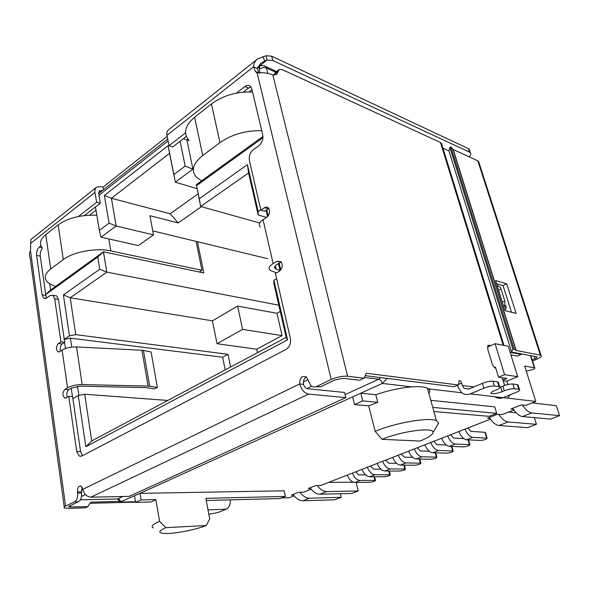 <?xml version="1.0" encoding="UTF-8"?>
<svg xmlns="http://www.w3.org/2000/svg" width="589" height="589" viewBox="0 0 589 589"><rect width="100%" height="100%" fill="white"/><g stroke="black" fill="none" stroke-linecap="round" stroke-linejoin="round"><path stroke-width="0.88" d="M286.202 337.401L91.707 440.947L85.825 446.705L287.557 339.875L273.907 280.283L273.833 283.353L286.202 337.401L287.557 339.875M517.694 376.673L508.241 346.28L495.077 343.689L504.567 374.67L517.694 376.673L506.798 381.186L507.828 384.551M503.102 397.612L507.541 398.135L510.258 394.733M503.22 380.678L506.798 381.186M196.571 185.645L200.643 206.489L248.58 172.945L258.196 214.992L258.151 211.495L247.424 164.662L199.288 198.743L196.571 185.645L262.952 137.701M258.151 211.495L260.765 209.772M280.754 269.961L279.171 263.143M268.194 215.949L266.773 209.839M276.631 278.685L273.907 280.283M91.707 440.947L84.691 394.218L78.263 395.484L85.825 446.705M78.263 395.484L72.889 398.65M64.584 342.356L65.475 348.504M71.24 388.151L72.469 396.574M64.245 339.279L69.458 335.848L75.753 334.648L70.216 297.754L63.421 294.934L69.458 335.848M45.699 294.61L97.737 257.032L99.725 269.232L63.421 294.934M180.094 141.264L185.16 166.113L173.873 174.565L168.123 145.638L104.356 195.467L109.053 223.121L99.342 230.387L95.477 206.989M513.306 409.215L510.972 408.98L521.375 404.893L525.771 405.379L535.806 401.455L524.674 366.063L534.672 367.823C535.158 368.221 534.495 368.817 532.684 369.612L526.264 371.114M199.288 198.743L200.643 206.489L259.69 222.973M267.612 258.674L152.772 230.917M45.684 294.5L50.544 290.105L103.458 251.827L203.801 272.972L197.462 241.718M97.737 257.032L103.458 251.827L106.823 272.14L278.833 305.198M99.342 230.387L101.036 237.198L138.341 245.554L153.508 234.878L116.173 225.992L111.402 198.279L170.206 213.763L178.165 222.944L201.394 206.702M178.165 222.944L149.937 215.714L153.508 234.878M206.194 525.535L165.855 527.663C158.456 530.903 157.845 532.831 164.014 533.435C172.945 534.164 195.364 529.938 206.194 525.535L209.713 519.027L205.841 498.353L285.363 496.424L284.148 490.792L139.998 493.368L119.758 502.145M249.037 91.899L251.974 89.631M187.935 139.122L186.875 139.946L183.488 138.629M262.966 136.442L196.152 184.777M248.58 172.945L247.424 164.662M280.069 270.697L278.42 263.592M267.524 216.7L266.044 210.317M78.867 395.366L77.52 386.296M71.725 347.112L70.4 338.16L64.253 339.33M257.452 352.708L256.694 349.218L217.039 343.704L212.415 320.828L70.216 297.754L106.823 272.14L99.725 269.232M49.631 283.714L50.544 290.105M89.557 215.162L96 210.185M109.053 223.121L116.173 225.992L101.036 237.198M104.356 195.467L111.402 198.279L169.573 153.317L168.123 145.638M169.573 153.317L175.316 182.192L196.947 188.605M173.873 174.565L175.316 182.192L192.92 169.153L185.16 166.113M188.995 140.668L186.875 139.946L192.92 169.153M503.043 380.089L506.996 378.447L498.537 377.203L504.567 374.67M494.495 367.543L495.482 367.124L498.537 377.203M487.405 347.105L495.077 343.689M427.592 388.747L428.601 388.865L427.43 388.166C424.389 386.782 419.14 386.355 411.689 386.877C400.189 387.864 388.225 390.478 375.797 394.711L360.792 393.18L382.283 383.424L386.921 378.683M212.415 320.828L237.625 306.089L276.97 313.274L282.05 335.627L242.594 329.376L237.625 306.089M280.261 311.434L276.97 313.274M170.206 213.763L198.037 193.906M294.161 495.857L289.346 497.742L281.49 497.941M293.58 495.106L291.26 495.165L298.571 492.294L303.541 492.198L311.198 489.201M310.617 488.443L308.29 488.48L315.822 485.527L320.762 485.469L490.446 419.177M489.879 418.367L487.537 418.168L497.587 414.229L502.064 414.634L513.873 410.025M507.541 398.135L535.806 401.455M428.873 393.371C430.147 391.552 430.058 390.051 428.601 388.865L461.82 392.767M433.887 411.512L489.076 416.32L496.682 413.331L494.745 406.859L430.795 400.329M165.855 527.663L159.582 521.339L155.886 499.568L141.073 499.928L139.998 493.368L352.612 396.89L354.519 404.591L368.707 405.828L375.171 431.347L382.033 439.328L419.994 441.065C428.358 437.701 432.701 434.822 433.018 432.444L438.65 423.035L436.405 420.62C428.902 416.975 394.866 422.858 375.171 431.347M266.589 217.4L258.196 214.992M75.753 334.648L227.995 354.313L230.608 366.999M167.777 400.454L84.691 394.218M225.212 369.87L222.642 357.236L70.4 338.16M242.594 329.376L217.039 343.704M134.513 495.857L135.573 502.388L151.299 501.975L155.886 499.568M496.682 413.331L432.753 407.404M285.363 496.424L279.944 498.552L206.246 500.51M282.05 335.627L256.694 349.218M227.995 354.313L222.642 357.236M352.612 396.89L360.792 393.18L362.736 400.918L377.748 402.309L368.707 405.828M375.797 394.711L377.748 402.309M141.073 499.928L135.573 502.388M362.736 400.918L354.519 404.591M382.033 439.328C401.352 431.119 434.321 426.811 433.018 432.444M436.832 426.068L438.65 423.035M159.582 521.339C152.573 524.372 150.534 526.581 153.449 527.95M485.454 432.643L484.946 432.267L486.669 438.15L487.096 438.231C486.521 439.269 484.342 440.012 480.543 440.462L466.591 439.755L472.768 437.391C469.808 436.883 467.21 434.122 464.986 429.123M486.669 438.15L472.768 437.391M458.809 431.538C461.018 436.515 463.617 439.254 466.591 439.755M467.902 427.982L471.045 431.391L484.946 432.267M468.093 439.828L469.47 444.643L469.919 444.724C469.381 445.733 467.239 446.455 463.506 446.896L449.385 446.329L455.407 444.025C452.411 443.546 449.819 440.837 447.64 435.897M469.47 444.643L455.407 444.025M441.625 438.253C443.789 443.171 446.381 445.858 449.385 446.329M450.6 434.741L453.736 438.091L463.837 438.621M451.432 446.41L452.705 450.975L453.184 451.056C452.676 452.028 450.57 452.727 446.889 453.169L432.62 452.735L438.488 450.489C435.462 450.048 432.886 447.382 430.736 442.501M452.705 450.975L438.488 450.489M424.875 444.791C427.01 449.65 429.587 452.3 432.62 452.735M433.747 441.323L436.876 444.621L446.329 445.012M435.183 452.808L436.361 457.145L436.869 457.226C436.383 458.161 434.321 458.846 430.692 459.287L416.283 458.978L422.004 456.792C418.956 456.372 416.379 453.758 414.273 448.936M436.361 457.145L422.004 456.792M408.56 451.167C410.651 455.967 413.228 458.573 416.283 458.978M417.329 447.743L420.45 450.983L429.307 451.27M419.324 459.045L420.421 463.168L420.958 463.249C420.494 464.147 418.47 464.817 414.892 465.251L400.358 465.067L405.931 462.932C402.861 462.542 400.292 459.972 398.223 455.209M420.421 463.168L405.931 462.932M392.657 457.381C394.711 462.122 397.281 464.684 400.358 465.067M401.323 453.994L404.429 457.182L412.749 457.381M373.993 476.781L374.884 480.359L375.495 480.44C375.09 481.257 373.168 481.876 369.737 482.303L354.887 482.443L360.063 480.462C356.934 480.153 354.387 477.701 352.421 473.1M374.884 480.359L360.063 480.462M347.252 475.117C349.211 479.696 351.751 482.141 354.887 482.443M355.623 471.848L358.708 474.889L365.607 474.889M388.74 471.023L389.697 474.771L390.286 474.844C389.859 475.691 387.908 476.324 384.426 476.759L369.671 476.788L374.979 474.763C371.865 474.432 369.31 471.936 367.308 467.283M389.697 474.771L374.979 474.763M362.014 469.352C364.002 473.983 366.557 476.464 369.671 476.788M370.481 466.046L373.573 469.131L380.914 469.183M403.848 465.111L404.871 469.035L405.431 469.116C404.989 469.993 403.001 470.64 399.475 471.075L384.823 471.001L390.264 468.918C387.172 468.564 384.61 466.024 382.57 461.32M404.871 469.035L390.264 468.918M377.144 463.44C379.169 468.13 381.724 470.648 384.823 471.001M385.707 460.097L388.806 463.226L396.625 463.352M340.361 493.744L341.208 497.33L309.453 498.191C306.096 498.154 302.967 496.181 300.051 492.264M293.108 494.436C296.061 498.596 299.293 500.702 302.805 500.746L334.626 499.796L341.208 497.33M328.61 482.398L353.393 482.185M356.19 482.428L358.252 490.954L326.696 491.579C323.361 491.513 320.217 489.488 317.28 485.505M310.138 487.758C313.12 491.984 316.359 494.134 319.849 494.208L351.486 493.486L358.252 490.954M55.764 286.328C51.839 285.194 48.961 283.64 47.12 281.667C43.785 277.736 44.985 273.502 50.72 268.967L63.317 259.565C73.22 251.805 96.515 247.594 110.82 250.907L201.939 270.322L199.281 272.022M96.846 215.272C81.068 214.661 68.162 217.864 58.134 224.88L45.773 234.636C40.14 239.34 38.999 243.809 42.342 248.035M196.085 241.387L201.939 270.322M532.088 402.905L556.34 405.681L559.55 415.657L531.779 412.926C528.775 412.477 525.653 409.841 522.414 405.011M512.702 408.295C516.001 413.338 519.218 416.084 522.355 416.541L550.354 419.103L559.55 415.657M534.341 417.638L536.424 424.308L508.086 422.011C505.023 421.621 501.894 419.059 498.684 414.325M489.29 417.483C492.559 422.431 495.783 425.103 498.971 425.508L527.53 427.636L536.424 424.308M516.17 412.808L508.609 412.079M201.548 180.867L196.63 177.451C190.777 170.884 192.809 163.558 202.734 155.474L219.962 142.619C231.926 134.351 245.856 130.375 261.744 130.684M252.548 92.039C236.844 91.45 223.143 95.418 211.451 103.936L194.62 117.204C184.939 125.567 183.032 133.261 188.914 140.285M135.529 502.115L90.073 503.315M74.56 501.835L78.462 501.74L69.48 506.003L68.876 506.93L87.798 506.636L85.177 507.851L68.103 508.373L64.392 507.968C63.59 507.519 63.987 506.901 65.578 506.113L74.56 501.835C76.945 500.252 77.969 497.322 77.63 493.052L77.468 491.911C77.387 487.744 78.565 485.778 81.017 486.013L82.894 489.275C84.021 494.134 86.679 496.763 90.875 497.168L308.599 394.107C304.417 393.143 301.458 389.756 299.713 383.947C299.705 377.696 301.929 375.377 306.398 376.989L310.911 385.685C312.678 387.098 314.592 387.348 316.654 386.443L331.239 379.485C337.048 377.004 342.503 375.907 347.606 376.202L364.098 378.197L366.284 373.22L458.161 384.97L458.603 384.882L459.118 380.634C460.075 380.42 460.915 381.245 461.621 383.115L462.313 385.5L473.821 386.973M487.699 345.765L488.877 345.242L488.075 345.368L487.744 349.152L492.08 363.479C493.03 366.159 494.281 367.764 495.835 368.309M488.877 345.242L490.77 345.61M441.941 144.15L440.491 142.501L282.131 69.583L279.149 69.495L276.639 74.538L272.832 74.877C267.443 72.867 262.208 72.256 257.135 73.036L255.346 71.424L253.528 66.785C253.763 63.443 255.03 60.881 257.334 59.114L265.978 55.719L271.698 56.191L468.41 148.656L469.183 149.179L469.676 150.732M502.233 377.748L504.589 385.456M96.36 187.354L30.856 239.532L30.488 250.781C29.288 253.137 29.141 255.236 30.046 257.091L64.253 506.952M87.798 506.636L90.875 502.137L119.501 501.416M208.005 509.883L226.11 509.22C229.099 507.644 230.513 504.523 230.351 499.87M226.11 509.22L217.834 512.555L208.83 514.307M517.797 386.067L517.989 384.801L517.348 384.639L518.799 389.307L519.432 389.469C520.352 390.08 519.262 391.037 516.178 392.348L502.896 397.7L470.258 393.872C467.129 395.057 464.242 394.63 461.585 392.583L458.176 387.26L457.609 385.302M494.819 396.75C497.344 398.451 500.039 398.76 502.896 397.7M470.258 393.872L483.863 388.21C488.038 386.62 491.535 385.898 494.37 386.06L492.912 381.216C490.077 381.039 486.58 381.753 482.428 383.358L468.851 389.057L464.117 388.342L462.313 385.5M458.161 384.97L454.009 386.737L458.426 384.956M454.009 386.737L365.209 375.672M315.763 386.782L320.482 386.84L335.045 379.927L343.196 378.285L359.71 380.236L364.098 378.197M274.393 75.142L274.562 74.192L278.222 71.372M279.149 69.495L275.497 72.307L274.562 74.192M515.971 350.426L452.993 149.4L477.834 160.856L540.363 355.16L516.2 350.507L514.035 349.034L512.953 349.41L449.841 147.309L448.965 150.931L443.23 148.31M510.126 352.34L521.206 354.423L517.429 356.043L510.906 354.843M502.329 377.763L504.67 385.434M521.206 354.423L521.339 353.864M255.346 71.424L259.02 73.058L257.202 68.434L253.528 66.785L166.967 135.374L169.036 145.733L185.557 132.834M236.454 93.099L244.869 86.524C247.203 84.86 249.176 84.919 250.781 86.701L251.805 88.917L262.746 134.881C263.393 139.291 262.083 142.913 258.814 145.748L253.299 149.709C250.075 152.499 248.779 156.085 249.412 160.473L260.853 210.148L264.608 207.674C266.103 206.768 267.406 206.879 268.532 207.998C270.417 211.296 269.85 214.381 266.832 217.245L263.047 219.697C259.086 222.48 258.203 224.932 260.382 227.045M276.506 272.913L270.292 270.41C268.128 268.51 269.085 266.235 273.156 263.585L277.036 261.236L280.96 261.641C283.066 265.124 282.536 268.312 279.348 271.22L275.446 273.539L290.362 338.336C291.091 343.313 289.678 347.002 286.121 349.395L81.724 456.07L79.331 456.122L76.717 451.491L68.766 396.309L66.174 397.847L64.488 397.906C62.316 395.138 62.478 392.289 64.959 389.344L67.536 387.783C71.475 385.692 76.349 384.617 82.165 384.573L76.533 346.928C70.776 346.833 65.968 347.878 62.103 350.072L59.57 351.714L57.81 351.795C55.822 349.137 56.021 346.369 58.399 343.49L60.917 341.834L54.711 298.8L52.966 295.325L50.183 295.487L46.538 298.108L43.829 298.284L42.106 294.831L36.606 255.412C36.334 251.812 37.24 249.007 39.33 246.997L40.935 245.746M78.403 216.494L96.618 202.277L94.976 192.426C94.63 190.026 95.175 188.266 96.611 187.147L101.036 186.603L103.023 187.14L103.458 189.71M78.462 501.74C80.855 500.157 81.871 497.241 81.525 492.986L77.63 493.052M492.912 381.216L498.257 382.047L498.522 382.931M500.098 387.223L502.837 386.112C506.915 384.558 510.302 383.866 512.982 384.028L517.348 384.639M250.966 86.944L248.558 88.085L243.353 92.127M186.367 136.39L172.754 146.97L169.036 145.733M166.967 135.374C166.518 132.856 166.982 131.067 168.351 130L256.914 59.452M306.376 376.967C303.983 378.543 303.041 381.002 303.549 384.352C304.292 386.826 305.558 388.276 307.348 388.696L344.565 392.458L345.839 397.634L129.168 496.38L90.875 497.168M82.202 487.184L81.525 492.986M96.618 202.277L100.321 203.22L98.68 193.406L99.497 190.755L102.28 190.637M100.321 203.22L84.448 215.552M42.386 248.33C40.693 250.458 39.993 253.064 40.28 256.134L45.817 295.428L46.7 297.99M60.917 341.834L64.687 342.29L58.444 299.396L56.691 295.928L54.843 295.626M64.687 342.29L62.169 343.939C60.284 345.758 59.769 348.121 60.623 351.029M157.366 387.429L149.672 386.222L143.429 350.44L151.086 351.964L157.366 387.429L154.325 388.85L145.954 387.599L80.097 386.17L71.35 388.085L68.766 389.638C66.734 391.575 66.263 394.078 67.36 397.148M76.717 451.491L80.59 451.572L72.587 396.581L68.766 396.309M80.59 451.572L82.467 455.68M281.218 261.936L276.94 264.483C274.481 266.073 273.9 267.443 275.203 268.591L274.732 266.53M264.608 207.674L268.37 208.786L264.608 211.252L260.853 210.148M518.799 389.307L514.433 388.725L512.982 384.028M502.837 386.112L504.265 390.824C508.366 389.277 511.753 388.585 514.433 388.725M504.265 390.824L502.159 391.685C497.263 393.474 493.626 394.115 491.255 393.607C490.298 392.996 491.344 392.031 494.392 390.706L496.52 389.83C499.627 388.482 500.694 387.488 499.708 386.855L498.257 382.047M497.55 381.863L499.008 386.671L499.708 386.855M499.008 386.671L494.37 386.06M506.084 305.949L505.995 308.732L504.766 309.902M262.981 56.537L264.719 61.101L267.045 60.034L265.978 55.719M257.202 68.434L260.522 63.479L264.719 61.101M103.023 187.14L167.173 136.376M308.599 394.107L345.839 397.634M76.533 346.928L141.897 350.256L148.126 386.089L82.165 384.573M497.05 285.312C499.443 286.328 500.775 287.609 501.055 289.147L498.493 289.928M502.27 301.943L504.839 301.163L504.913 304.579L503.816 306.884M504.839 301.163L501.055 289.147M275.313 265.742L276.072 269.04L275.203 268.591M257.467 67.588L267.045 60.034L272.773 60.498L271.698 56.191M468.41 148.656L469.529 152.139L470.294 152.661C471.259 153.773 470.839 155.157 469.021 156.814M469.529 152.139L272.773 60.498M143.429 350.44L141.897 350.256M148.126 386.089L149.672 386.222M276.072 269.04L280.025 270.513M534.201 356.293L534.974 358.716L532.154 359.901M540.363 355.16L541.07 355.403C542.049 356.249 540.709 357.479 537.058 359.106L532.508 361.02M534.974 358.716C536.793 357.906 537.455 357.287 536.969 356.868L512.364 352.17L511.539 351.817L512.953 349.41M506.687 283.802L495.555 280.555L504.994 310.631L516.089 313.407L506.687 283.802L503.05 285.569L496.542 283.699M511.48 312.251L503.05 285.569M479.048 162.822L478.577 161.349L477.834 160.856M449.841 147.309L450.813 146.875L452.993 149.4M514.035 349.034L450.813 146.875M511.539 351.817L448.965 150.931M267.745 73.124L266.493 68.052L275.637 72.204M98.989 195.239L168.071 140.918M259.234 69.252L259.734 66.52C260.566 65.18 262.613 65.239 265.867 66.69L266.493 68.052C264.071 67.227 261.656 67.632 259.234 69.252L260.147 73.021M264.049 65.725L276.506 71.534M308.018 379.75L303.401 381.989M82.872 489.15L81.334 489.901M135.463 501.732L120.723 502.115C120.259 500.171 119.206 499.119 117.564 498.957L80.376 499.818M122.917 496.505L117.564 498.957L80.384 499.811M81.51 496.439L85.398 494.583M306.788 388.571L311.669 386.229M364.422 377.461L378.742 379.213L380.649 377.593M345.102 394.637L378.742 379.213C380.332 379.633 381.51 381.039 382.283 383.424L411.689 386.877M534.304 367.705L530.446 355.587M302.805 500.746L309.453 498.191M319.849 494.208L326.696 491.579M110.82 250.907L108.803 238.943M58.134 224.88L63.317 259.565M50.72 268.967L45.773 234.636M522.355 416.541L531.779 412.926M508.086 422.011L498.971 425.508M211.451 103.936L219.962 142.619M202.734 155.474L194.62 117.204M503.175 345.279L440.491 142.501M272.832 74.877L347.606 376.202M65.578 506.113L30.488 250.781M458.978 384.242L461.621 383.115M482.428 383.358L483.863 388.21M320.482 386.84L316.654 386.443M257.135 73.036L331.239 379.485M70.717 507.136L70.496 505.517M263.047 219.697L273.156 263.585M67.536 387.783L62.103 350.072M94.976 192.426L30.716 243.353M82.894 489.275L299.713 383.947L303.549 384.352M248.558 88.085L244.869 86.524M81.363 491.852L77.468 491.911M41.944 247.527L39.33 246.997M40.28 256.134L36.606 255.412M45.817 295.428L42.106 294.831M54.711 298.8L58.444 299.396M62.169 343.939L58.399 343.49M68.766 389.638L64.959 389.344M277.036 261.236L280.82 262.149M502.159 391.685L500.731 386.98M101.691 190.483L98.628 192.905M516.2 350.507L453.228 149.569M98.687 193.464L167.703 139.063M257.209 68.508L259.734 66.52M135.463 501.74L120.716 502.122M119.493 501.21L117.454 499.008M534.672 367.823L530.799 355.653M436.405 420.62L427.43 388.166M487.096 438.231L485.373 432.355M469.919 444.724L468.527 439.85M453.184 451.056L451.896 446.433M436.869 457.226L435.669 452.831M420.958 463.249L419.839 459.052M375.495 480.44L374.582 476.781M390.286 474.844L389.307 471.023M405.431 469.116L404.393 465.119M464.117 388.342L469.094 388.954M441.382 143.098L503.985 345.441M519.432 389.469L517.989 384.801M68.876 506.93L68.81 506.43M43.829 298.284L45.611 298.564M56.691 295.928L52.966 295.325M59.114 351.942L57.81 351.795M65.858 398.002L64.488 397.906M81.532 456.158L79.331 456.122M491.005 392.767L491.255 393.607M504.913 304.579L505.995 308.732M470.294 152.661L469.183 149.179M541.07 355.403L478.577 161.349M516.001 350.44L453.022 149.429"/></g></svg>
